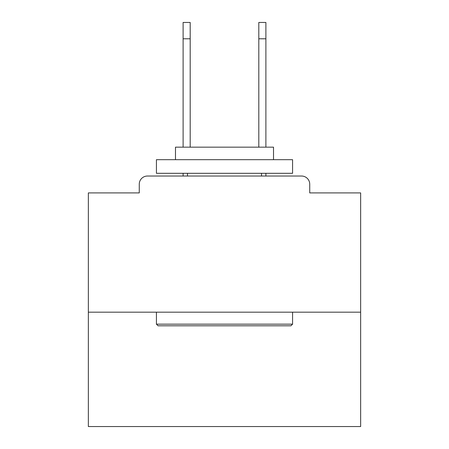 <?xml version="1.0" encoding="UTF-8"?>
<svg xmlns="http://www.w3.org/2000/svg" width="449" height="449" viewBox="0 0 449 449"><rect width="100%" height="100%" fill="white"/><g stroke="black" fill="none" stroke-linecap="round" stroke-linejoin="round"><path stroke-width="0.67" d="M309.731 192.913L309.731 184.197L309.731 192.913L360.654 192.913L360.654 426.55L88.346 426.55L88.346 192.913L139.269 192.913L139.269 184.197L139.269 192.913M360.654 312.184L88.346 312.184M309.731 184.197A8.172 8.172 0 0 0 301.56 176.03L147.44 176.03A8.172 8.172 0 0 0 139.269 184.197M301.56 176.03L266.981 176.03M182.019 176.03L147.44 176.03M290.941 325.8L158.059 325.8L156.426 324.161L292.574 324.161L290.941 325.8M156.426 159.692L292.574 159.692L292.574 173.308L156.426 173.308L156.426 159.692M273.514 159.692L273.514 147.165L175.486 147.165L175.486 159.692M156.426 312.184L156.426 324.161M292.574 312.184L292.574 324.161M187.469 173.308L187.469 176.03M261.531 173.308L261.531 176.03M183.108 38.788L183.108 22.45L190.191 22.45L190.191 38.788L183.108 38.788L183.108 147.165M190.191 147.165L190.191 38.788M183.108 173.308L183.108 176.03M258.809 147.165L258.809 22.45L265.892 22.45L265.892 38.788L258.809 38.788M265.892 176.03L265.892 173.308M265.892 147.165L265.892 38.788"/></g></svg>
